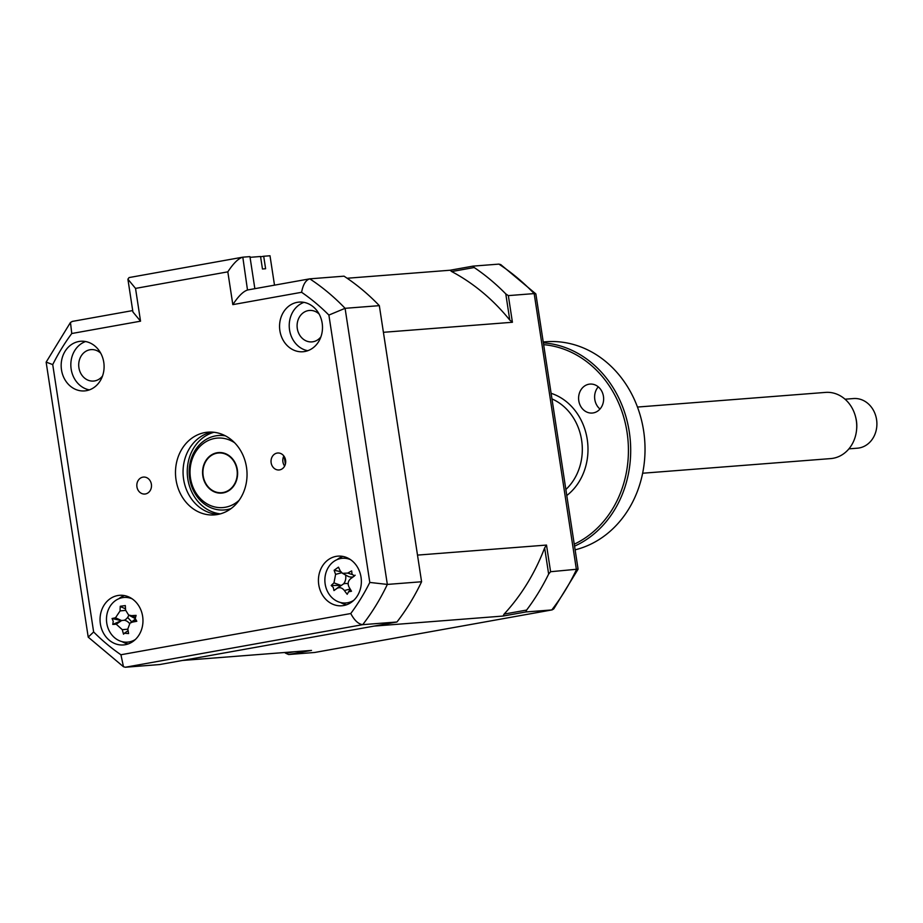 <?xml version="1.0" encoding="UTF-8"?>
<svg xmlns="http://www.w3.org/2000/svg" width="923" height="923" viewBox="0 0 923 923"><rect width="100%" height="100%" fill="white"/><g stroke="black" fill="none" stroke-linecap="round" stroke-linejoin="round"><path stroke-width="1.38" d="M100.734 353.221A15.772 13.58 -94.5 0 0 91.077 349.621A15.772 13.58 -94.5 0 0 78.917 367.735A15.772 13.58 -94.5 0 0 93.523 381.061A15.772 13.58 -94.5 0 0 102.511 376.007M61.495 369.881A24.898 21.448 -94.5 0 0 84.57 390.914A24.898 21.448 -94.5 0 0 103.768 362.301A24.898 21.448 -94.5 0 0 80.705 341.268A24.898 21.448 -94.5 0 0 61.495 369.881M85.585 341.533A24.898 21.448 -94.5 0 0 71.163 369.131A24.898 21.448 -94.5 0 0 89.346 389.887M136.939 486.859A8.503 7.326 -94.5 0 0 144.819 494.036A8.503 7.326 -94.5 0 0 151.384 484.263A8.503 7.326 -94.5 0 0 143.503 477.076A8.503 7.326 -94.5 0 0 136.939 486.859M271.143 462.781A8.503 7.326 -94.5 0 0 279.023 469.969A8.503 7.326 -94.5 0 0 285.588 460.196A8.503 7.326 -94.5 0 0 277.708 453.008A8.503 7.326 -94.5 0 0 271.143 462.781M284.642 466.057A8.503 7.326 85.5 0 1 282.911 461.869A8.503 7.326 85.5 0 1 283.857 456.008M100.376 623.925A24.898 21.448 -94.5 0 0 123.44 644.946A24.898 21.448 -94.5 0 0 142.638 616.345A24.898 21.448 -94.5 0 0 119.575 595.312A24.898 21.448 -94.5 0 0 100.376 623.925M122.078 641.658A24.898 21.448 -94.5 0 0 128.216 643.931M318.758 584.755A24.898 21.448 -94.5 0 0 341.833 605.776A24.898 21.448 -94.5 0 0 361.031 577.163A24.898 21.448 -94.5 0 0 337.968 556.142A24.898 21.448 -94.5 0 0 318.758 584.755M340.472 602.488A24.898 21.448 -94.5 0 0 346.61 604.761M279.888 330.711A24.898 21.448 -94.5 0 0 302.952 351.744A24.898 21.448 -94.5 0 0 322.162 323.131A24.898 21.448 -94.5 0 0 299.087 302.098A24.898 21.448 -94.5 0 0 279.888 330.711M303.967 302.363A24.898 21.448 -94.5 0 0 289.557 329.961A24.898 21.448 -94.5 0 0 307.74 350.717M319.127 314.051A15.772 13.58 -94.5 0 0 309.459 310.451A15.772 13.58 -94.5 0 0 297.298 328.565A15.772 13.58 -94.5 0 0 311.916 341.891A15.772 13.58 -94.5 0 0 320.904 336.837M176.039 479.845A41.489 35.743 -94.5 0 0 214.482 514.896A41.489 35.743 -94.5 0 0 246.487 467.211A41.489 35.743 -94.5 0 0 208.044 432.16A41.489 35.743 -94.5 0 0 176.039 479.845M211.84 432.102A41.489 35.743 -94.5 0 0 183.608 479.256A41.489 35.743 -94.5 0 0 218.243 514.365M342.848 556.407A24.898 21.448 -94.5 0 0 337.126 559.603M124.455 595.577A24.898 21.448 -94.5 0 0 118.732 598.773M254.852 288.668L249.948 256.617L242.807 257.171L247.491 289.995L309.782 278.838C305.755 280.073 303.032 284.561 301.602 292.291L232.827 304.625L227.819 271.847C233.45 263.263 238.446 258.371 242.807 257.171L129.382 277.511M379.33 305.651L421.58 581.755L387.337 584.421L345.087 308.317L379.33 305.651A224.047 192.999 85.5 0 0 344.037 276.173L309.782 278.838A224.047 192.999 85.5 0 1 345.087 308.317L328.888 315.078A211.598 182.281 -94.5 0 0 301.602 292.291M421.58 581.755A224.047 192.999 85.5 0 1 396.948 621.998L362.704 624.663C358.401 624.121 354.42 620.418 350.763 613.53A211.598 182.281 -94.5 0 0 369.8 582.436L328.888 315.078M396.948 621.998L159.598 664.56L125.343 667.237L123.474 666.741L120.925 654.753L350.763 613.53M131.597 642.35A224.047 192.999 85.5 0 1 130.766 641.554M227.819 271.847L135.531 288.403L127.905 279.196L129.082 277.558M135.531 288.403L140.538 321.181L132.924 311.974L127.905 279.196M140.538 321.181L71.763 333.515L70.471 322.45L72.432 321.412M71.763 333.515A211.598 182.281 -94.5 0 0 52.726 364.608L46.173 362.104L70.471 322.45M52.726 364.608L93.638 631.967L88.216 637.135L123.474 666.741M348.744 591.631L350.255 589.151M247.814 289.949C243.464 291.149 238.469 296.041 232.827 304.625M125.343 667.237L362.704 624.663A224.047 192.999 85.5 0 0 387.337 584.421L369.8 582.436M226.135 509.761A37.347 32.167 -94.5 0 0 228.027 509.669L229.792 509.473M224.012 435.137L222.235 435.218A37.347 32.167 -94.5 0 0 220.343 435.425M283.961 456.147A70.529 60.756 85.5 0 1 285.011 461.708A70.529 60.756 85.5 0 1 285.357 464.234M250.052 257.321L260.551 256.502L262.467 268.997L265.616 268.743L263.701 256.259L270.001 255.763L274.5 285.149M260.598 256.813L263.701 256.259M451.693 271.558L450.124 270.231L473.038 266.124L474.191 267.52L451.693 271.558A208.286 179.42 -94.5 0 1 509.784 320.073L512.415 322.265L508.342 295.614L534.175 293.595A224.047 192.999 -94.5 0 0 498.882 264.116L473.038 266.124M508.342 295.614L505.781 293.906A224.047 192.999 -94.5 0 0 474.191 267.52M544.639 547.881L546.508 545.066L550.593 571.718L548.643 574.06L544.639 547.881A208.286 179.42 -94.5 0 1 504.108 614.095L503.047 616.056L525.948 611.949L551.792 609.941A224.047 192.999 -94.5 0 0 576.425 569.699L534.175 293.595L535.859 293.906L500.751 264.601L498.882 264.116M525.948 611.949L526.606 610.068A224.047 192.999 -94.5 0 0 548.643 574.06M550.593 571.718L578.075 569.122L535.859 293.906M294.079 651.765L285.761 653.265L288.599 654.522L314.755 652.469L552.104 609.895L314.443 652.515M503.047 616.056L374.046 626.106L182.5 660.453L311.501 650.415L288.599 654.522M284.642 652.503A224.047 192.999 -94.5 0 0 285.761 653.265M127.651 617.383A208.286 179.42 -94.5 0 0 131.712 621.837M526.606 610.068L504.108 614.095M512.415 322.265L383.414 332.303L417.508 555.104L546.508 545.066M505.781 293.906L509.784 320.073M347.14 278.25L450.124 270.231M578.063 569.237L553.754 608.892L552.104 609.895M350.59 559.684A22.406 19.302 -94.5 0 0 329.05 566.318A22.406 19.302 -94.5 0 0 327.896 592.231A22.406 19.302 -94.5 0 0 353.751 600.331M340.725 571.706L334.138 570.241L338.453 567.172A56.695 11.122 58.8 0 0 340.31 571.014L342.502 573.321L347.717 573.102A56.695 26.19 -20.2 0 1 351.675 570.91L351.986 574.083L354.432 575.975A56.695 0.738 144.2 0 1 350.728 578.64L354.19 575.987L350.728 578.64C348.006 580.959 347.463 583.809 349.09 587.178A56.695 11.122 58.8 0 0 351.501 591.228L348.525 591.805L350.798 590.062M354.294 576.044L353.532 575.629L355.182 575.248M348.606 591.735L347.198 594.297A56.695 38.039 -131 0 1 344.383 590.524C342.064 587.663 339.595 586.97 336.964 588.436A56.695 0.738 144.2 0 1 333.964 590.558L333.284 587.409L331.219 585.482A56.695 26.19 -20.2 0 1 333.964 582.898L335.603 574.36A56.695 38.039 -131 0 1 334.138 570.241M350.175 589.012L344.383 590.524M345.56 574.983A9.784 8.422 85.5 0 1 343.564 583.89A9.784 8.422 85.5 0 1 348.144 583.821M343.564 583.89L336.964 588.436M353.048 576.863A9.784 8.422 85.5 0 1 347.694 576.137L342.502 573.321M331.219 585.482L340.945 585.39L333.964 590.558M340.945 585.39L333.964 582.898M132.197 598.854A22.406 19.302 -94.5 0 0 106.653 622.31A22.406 19.302 -94.5 0 0 135.358 639.501M113.252 621.364L112.064 618.537A56.695 14.722 1.6 0 1 115.49 617.787L120.082 610.911A56.695 41.108 -98.1 0 1 120.255 606.261L125.32 605.592A56.695 14.191 83 0 0 125.62 610.184L128.609 615.03L131.654 615.664A56.695 14.722 1.6 0 1 136.108 615.376L135.231 618.479L136.8 621.271A56.695 12.195 165.1 0 1 132.416 622.09L129.993 623.152L127.824 628.967A56.695 14.191 83 0 0 128.609 633.547L124.351 633.259L123.544 634.205A56.695 41.108 -98.1 0 1 122.297 629.694L116.252 624.213A56.695 12.195 165.1 0 1 112.756 624.433L113.252 621.364M135.231 618.445A9.784 8.422 85.5 0 1 133.8 617.833L128.609 615.03M129.993 623.152L134.677 619.575A9.784 8.422 85.5 0 1 135.358 619.114M128.101 630.663L124.351 633.259M128.816 615.145A9.784 8.422 85.5 0 1 124.282 620.233A9.784 8.422 85.5 0 1 129.532 623.544M124.282 620.233L121.594 620.556L116.252 624.213M112.756 624.433L121.594 620.556L115.49 617.787M121.305 620.591L112.064 618.537M125.516 608.857L121.236 606.942M234.615 442.752A34.855 30.021 -94.5 0 0 202.599 444.055A34.855 30.021 -94.5 0 0 190.496 478.149A34.855 30.021 -94.5 0 0 239.092 500.312M231.096 508.55A37.347 32.167 85.5 0 1 189.642 478.426A37.347 32.167 85.5 0 1 225.431 435.852M202.829 475.933A20.329 17.514 85.5 0 1 218.509 452.57A20.329 17.514 85.5 0 1 237.349 469.738A20.329 17.514 85.5 0 1 221.67 493.101A20.329 17.514 85.5 0 1 202.829 475.933M848.906 448.855L857.363 448.197A24.898 21.448 -94.5 0 0 876.85 422.238A24.898 21.448 -94.5 0 0 853.498 398.551L845.041 399.209M855.506 416.608L855.759 417.565A28.405 24.471 85.5 0 1 856.752 423.876A28.405 24.471 85.5 0 1 856.659 429.057L856.556 430.049A33.193 28.59 -94.5 0 0 856.671 423.992A33.193 28.59 -94.5 0 0 855.506 416.608A33.193 28.59 -94.5 0 0 825.543 392.402L637.47 407.055M642.627 473.234L830.7 458.593A33.193 28.59 -94.5 0 0 856.556 430.049M202.956 473.741A19.914 17.156 -94.5 0 0 221.266 492.72A19.914 17.156 -94.5 0 0 237.223 471.93A19.914 17.156 -94.5 0 0 218.913 452.962A19.914 17.156 -94.5 0 0 202.956 473.741M603.446 396.348A14.526 12.507 -94.5 0 0 589.993 384.083A14.526 12.507 -94.5 0 0 578.79 400.767A14.526 12.507 -94.5 0 0 592.243 413.043A14.526 12.507 -94.5 0 0 603.446 396.348M598.266 386.829A14.526 12.507 -94.5 0 0 594.804 399.521A14.526 12.507 -94.5 0 0 599.985 409.039M575.121 549.831A105.384 90.777 -94.5 0 0 643.619 430.787A105.384 90.777 -94.5 0 0 545.966 341.764L543.312 341.971M543.451 342.848A105.384 90.777 85.5 0 1 629.29 431.895A105.384 90.777 85.5 0 1 574.556 546.162M574.256 544.178A103.722 89.346 -94.5 0 0 627.04 432.218A103.722 89.346 -94.5 0 0 543.728 344.671M93.638 631.967A211.598 182.281 -94.5 0 0 120.925 654.753M220.32 513.869A41.489 35.743 85.5 0 1 187.807 478.922A41.489 35.743 85.5 0 1 213.974 432.264M352.309 574.579L347.717 573.102M341.672 572.768L335.603 574.36M135.266 617.302L131.654 615.664M135.658 619.864L132.416 622.09M127.859 629.163L122.297 629.694M125.632 610.38L120.082 610.911M565.891 489.467A52.692 45.389 -94.5 0 0 581.617 440.156A52.692 45.389 -94.5 0 0 552.035 398.955M551.181 393.336A56.845 48.965 85.5 0 1 587.236 439.36A56.845 48.965 85.5 0 1 566.814 495.501M72.121 321.446L132.704 310.578M88.216 637.135L46.15 362.231"/></g></svg>
